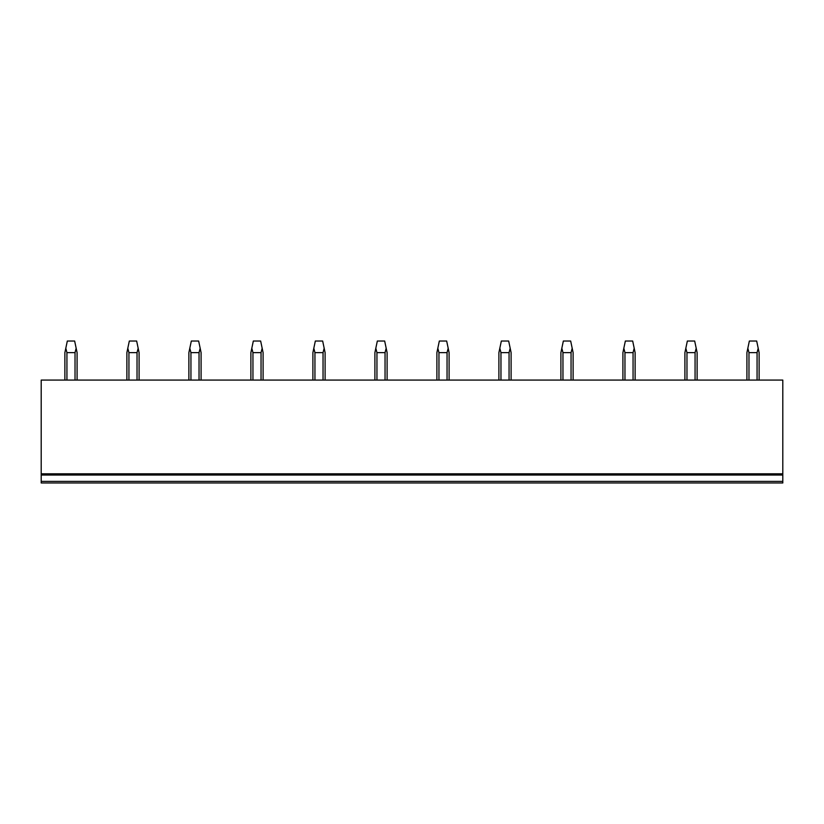 <?xml version="1.0" encoding="UTF-8"?>
<svg xmlns="http://www.w3.org/2000/svg" width="824" height="824" viewBox="0 0 824 824"><rect width="100%" height="100%" fill="white"/><g stroke="black" fill="none" stroke-linecap="round" stroke-linejoin="round"><path stroke-width="1.24" d="M782.8 481.391L41.2 481.391L41.2 482.977L782.8 482.977L782.8 380.08L41.2 380.08L41.2 475.036L782.8 475.036M41.2 481.391L41.2 475.036M41.2 473.821L782.8 473.821M77.085 380.08L77.085 352.621L76.158 348.233L75.025 352.621L75.025 380.08M66.929 380.08L66.929 352.621L75.025 352.621M66.929 352.621L65.807 348.233L67.321 341.023L74.644 341.023L76.158 348.233M65.807 348.233L64.88 352.621L64.88 380.08M139.091 380.08L139.091 352.621L138.164 348.233L137.031 352.621L137.031 380.08M128.935 380.08L128.935 352.621L137.031 352.621M128.935 352.621L127.802 348.233L129.327 341.023L136.65 341.023L138.164 348.233M127.802 348.233L126.886 352.621L126.886 380.08M201.087 380.08L201.087 352.621L200.17 348.233L199.037 352.621L199.037 380.08M190.941 380.08L190.941 352.621L199.037 352.621M190.941 352.621L189.808 348.233L191.322 341.023L198.646 341.023L200.17 348.233M189.808 348.233L188.881 352.621L188.881 380.08M263.093 380.08L263.093 352.621L262.166 348.233L261.043 352.621L261.043 380.08M252.947 380.08L252.947 352.621L261.043 352.621M252.947 352.621L251.814 348.233L253.328 341.023L260.652 341.023L262.166 348.233M251.814 348.233L250.887 352.621L250.887 380.08M325.099 380.08L325.099 352.621L324.172 348.233L323.039 352.621L323.039 380.08M314.943 380.08L314.943 352.621L323.039 352.621M314.943 352.621L313.82 348.233L315.334 341.023L322.658 341.023L324.172 348.233M313.82 348.233L312.893 352.621L312.893 380.08M387.105 380.08L387.105 352.621L386.178 348.233L385.045 352.621L385.045 380.08M376.949 380.08L376.949 352.621L385.045 352.621M376.949 352.621L375.816 348.233L377.341 341.023L384.664 341.023L386.178 348.233M375.816 348.233L374.899 352.621L374.899 380.08M449.101 380.08L449.101 352.621L448.184 348.233L447.051 352.621L447.051 380.08M438.955 380.08L438.955 352.621L447.051 352.621M438.955 352.621L437.822 348.233L439.336 341.023L446.659 341.023L448.184 348.233M437.822 348.233L436.895 352.621L436.895 380.08M511.107 380.08L511.107 352.621L510.18 348.233L509.057 352.621L509.057 380.08M500.961 380.08L500.961 352.621L509.057 352.621M500.961 352.621L499.828 348.233L501.342 341.023L508.666 341.023L510.18 348.233M499.828 348.233L498.901 352.621L498.901 380.08M573.113 380.08L573.113 352.621L572.186 348.233L571.053 352.621L571.053 380.08M562.957 380.08L562.957 352.621L571.053 352.621M562.957 352.621L561.834 348.233L563.348 341.023L570.671 341.023L572.186 348.233M561.834 348.233L560.907 352.621L560.907 380.08M635.119 380.08L635.119 352.621L634.192 348.233L633.059 352.621L633.059 380.08M624.963 380.08L624.963 352.621L633.059 352.621M624.963 352.621L623.83 348.233L625.354 341.023L632.678 341.023L634.192 348.233M623.83 348.233L622.913 352.621L622.913 380.08M697.114 380.08L697.114 352.621L696.198 348.233L695.065 352.621L695.065 380.08M686.969 380.08L686.969 352.621L695.065 352.621M686.969 352.621L685.836 348.233L687.35 341.023L694.673 341.023L696.198 348.233M685.836 348.233L684.909 352.621L684.909 380.08M759.12 380.08L759.12 352.621L758.193 348.233L757.071 352.621L757.071 380.08M748.975 380.08L748.975 352.621L757.071 352.621M748.975 352.621L747.842 348.233L749.356 341.023L756.679 341.023L758.193 348.233M747.842 348.233L746.915 352.621L746.915 380.08"/></g></svg>
